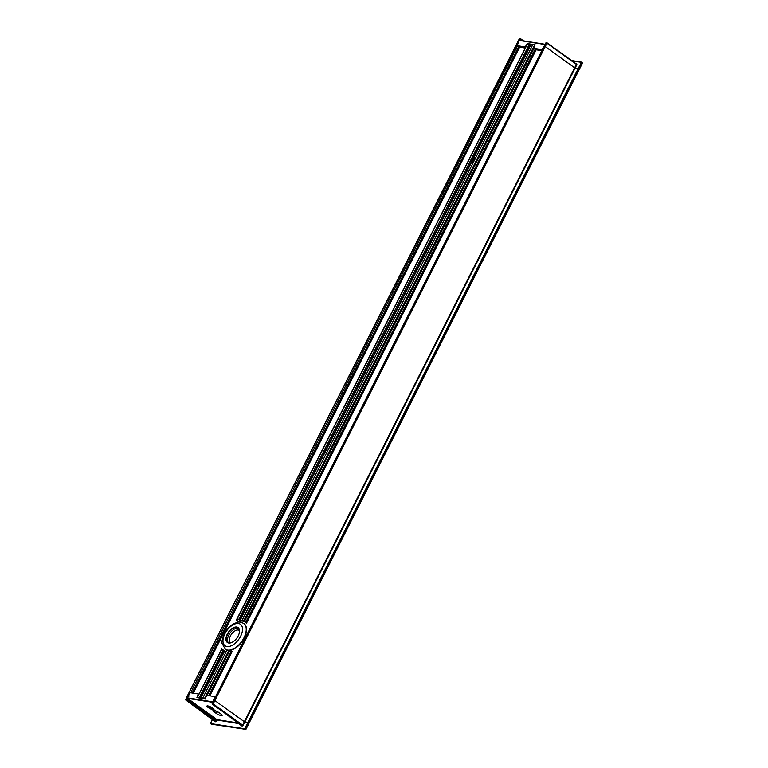 <?xml version="1.0" encoding="UTF-8"?>
<svg xmlns="http://www.w3.org/2000/svg" width="768" height="768" viewBox="0 0 768 768"><rect width="100%" height="100%" fill="white"/><g stroke="black" fill="none" stroke-linecap="round" stroke-linejoin="round"><path stroke-width="1.15" d="M226.147 651.677A17.808 9.984 125.8 0 1 224.64 651.082L223.296 650.026A17.808 9.984 125.8 0 1 222.326 649.459A17.808 9.984 125.8 0 1 221.827 649.056L223.219 649.987M199.546 698.064L197.328 697.555L221.981 649.094M209.818 695.818L232.253 651.408L228.912 650.179A17.808 9.984 125.8 0 1 226.752 650.573L202.598 698.39L226.685 650.602M243.725 621.034L242.198 620.016A17.808 9.984 125.8 0 1 243.168 620.573A17.808 9.984 125.8 0 1 243.658 620.976L246.49 623.222L536.141 49.805M237.898 621.36L237.667 621.821A17.808 9.984 125.8 0 1 244.483 621.648M237.754 621.226L236.573 619.853A17.808 9.984 125.8 0 1 238.733 619.459L239.933 620.803A17.808 9.984 125.8 0 1 244.099 621.36M236.515 620.323L527.645 43.632L532.406 45.379M242.362 620.16L260.285 584.208A2.966 1.661 125.8 0 0 260.822 583.123L474.701 159.734A2.966 1.661 125.8 0 0 475.248 158.65L532.925 44.467L534.73 44.755L243.658 620.976M471.36 159.965L471.235 159.187A2.966 1.661 125.8 0 1 471.782 158.102L256.819 583.661A2.966 1.661 125.8 0 1 257.366 582.576L258.048 582.24M473.222 162.557A2.966 1.661 125.8 0 1 473.242 159.917A2.966 1.661 125.8 0 1 475.69 157.651M258.797 587.03A2.966 1.661 125.8 0 1 258.826 584.39A2.966 1.661 125.8 0 1 261.274 582.134M228.912 650.179L204.413 698.678L205.248 699.062M204.413 698.678L202.598 698.39M581.885 62.237L582.384 62.938L249.043 723.197L247.901 722.438L248.4 722.669L578.717 68.746L579.37 69.274L578.218 68.515L578.717 68.746L581.846 62.554L581.347 62.323L582.499 63.072L579.331 69.187M579.283 69.283L249.005 723.11M210.576 723.571L245.27 728.861L244.771 728.63L247.901 722.438L244.33 721.718L244.829 721.949L575.146 68.026L574.646 67.795L578.218 68.515L247.901 722.438L244.829 721.949L243.091 725.395L242.266 726.01L241.699 725.395L242.266 726.01M571.997 60.835L581.347 62.323L578.218 68.515L575.146 68.026L576.883 64.589L576.384 64.358L574.646 67.795L545.232 46.579L574.646 67.795L244.33 721.718L214.416 700.272L244.33 721.718L242.582 725.165L242.179 725.472L212.765 704.246L213.178 703.939L212.17 704.006M544.262 46.272L541.776 49.594L533.664 48.307L535.123 44.822L527.251 43.565L525.245 46.963L517.133 45.677L518.592 42.192L517.565 42.058L518.122 42.115L187.325 695.962L188.275 696.115L190.282 692.717L198.403 694.003L196.934 697.488L204.806 698.746L206.822 695.347L214.934 696.634L213.466 700.118L214.416 700.272L544.166 46.454M187.805 696.038L188.803 696.499M517.603 42.134L187.286 696.058M243.091 725.395L213.178 703.939L545.232 46.579L544.733 46.349L545.232 46.579L546.97 43.133L546.47 42.902L576.384 64.358L547.008 42.826M519.341 38.688L520.07 38.486M185.558 699.773L519.389 38.602L520.358 38.544L522.95 40.771M519.821 40.272L519.341 39.706L519.859 38.678L520.445 40.378M546.682 42.72L546 42.826L212.198 703.632L241.795 725.933M545.952 42.922L545.098 44.323M219.139 712.723A4.157 0.941 -153.2 0 0 213.149 710.314A4.157 0.941 -153.2 0 0 214.176 711.936L215.952 713.213A4.157 0.941 -153.2 0 0 220.166 715.344A4.157 0.941 -153.2 0 0 222.134 715.238A4.157 0.941 -153.2 0 0 220.915 714L219.139 712.723M215.654 721.776L216.998 720.125L216.499 719.904L215.184 721.699L215.568 721.238L185.549 699.504M239.29 723.677L216.499 719.904L186.586 698.448L186.067 699.485L186.566 699.706L185.683 699.946L215.184 721.699M211.459 724.157L245.798 729.245L211.123 724.051M212.544 719.347L210.557 723.302M248.928 723.053L248.4 722.669L245.27 728.861L245.798 729.245L248.928 723.053M238.368 723.005L216.902 719.597L187.498 698.371L212.707 702.346L212.16 703.738M237.494 627.245A9.168 5.136 -54.2 0 0 226.685 635.462A9.168 5.136 -54.2 0 0 231.619 642.528A9.168 5.136 -54.2 0 0 239.51 631.584A9.168 5.136 -54.2 0 0 237.494 627.245M231.725 642.48A8.909 4.992 125.8 0 1 228.307 642.701A8.909 4.992 125.8 0 1 227.712 642.365A8.909 4.992 125.8 0 1 228.528 632.726A8.909 4.992 125.8 0 1 237.533 627.59A8.909 4.992 125.8 0 1 238.128 627.926A8.909 4.992 125.8 0 1 239.501 631.699M243.907 623.558A15.83 8.88 125.8 0 1 244.042 623.654A15.83 8.88 125.8 0 1 246.47 630.557A15.83 8.88 125.8 0 1 232.838 649.45A15.83 8.88 125.8 0 1 229.757 650.285M228.384 650.323A15.83 8.88 125.8 0 1 226.589 649.91A15.83 8.88 125.8 0 1 225.514 649.325A15.83 8.88 125.8 0 1 225.389 649.229M232.944 649.411A15.571 8.726 -54.2 0 0 233.05 649.363A15.571 8.726 -54.2 0 0 246.451 630.787A15.571 8.726 -54.2 0 0 246.461 630.672M224.64 651.082L200.88 698.122M224.246 650.822L200.4 698.045M223.69 650.275L199.622 697.92M223.296 650.026L199.142 697.843M244.387 621.581L533.885 48.48M535.123 49.373L245.626 622.474M193.286 693.187L519.61 47.174M530.323 44.899L239.51 620.621M529.862 44.141L472.474 157.766M256.944 584.438L239.155 619.651M471.235 159.187L257.366 582.576M256.819 583.661L238.733 619.459M529.459 43.92L471.782 158.102M231.101 651.245L208.675 695.635M207.101 695.386L229.853 650.352M530.736 45.12L239.933 620.803M518.592 46.752L192.134 693.014M190.685 692.774L517.44 45.917M544.867 44.285L519.466 40.474L544.656 44.477M576.883 64.589L576.758 63.821M523.555 40.867L520.397 38.592M581.558 62.131L571.603 60.547M519.341 39.706L519.466 40.474M518.582 46.723L517.133 45.677M519.581 47.136L518.678 46.8M525.283 48.048L519.35 47.098M535.114 49.354L533.664 48.307M536.112 49.766L535.219 49.421M533.606 48.278L535.997 49.776L541.853 50.707L535.882 49.728M214.176 711.936L215.635 710.842M217.766 711.85L215.952 713.213M212.688 702.374L212.602 701.837L187.402 697.834L186.586 698.448M213.101 709.757A3.936 0.883 -153.2 0 0 211.171 707.222A3.936 0.883 -153.2 0 0 207.101 706.579A3.936 0.883 -153.2 0 0 213.101 709.757M216.48 721.162L186.566 699.706L187.402 697.834M245.875 729.312L248.957 723.206M241.757 725.155L212.237 704.15L212.678 702.691M212.726 702.605L212.602 701.837M213.504 708.864A3.274 0.739 26.8 0 1 212.957 708.854A3.274 0.739 26.8 0 1 209.894 707.654A3.274 0.739 26.8 0 1 207.84 706.003M238.656 628.416A8.909 4.992 -54.2 0 0 229.354 634.07A8.909 4.992 -54.2 0 0 228.336 642.71M239.568 623.827A13.19 7.392 125.8 0 1 239.741 637.843A13.19 7.392 125.8 0 1 225.917 646.205A13.19 7.392 125.8 0 1 225.744 632.189A13.19 7.392 125.8 0 1 239.568 623.827M226.32 649.718A15.83 8.88 -54.2 0 0 242.333 640.598A15.83 8.88 -54.2 0 0 243.782 623.462C237.427 620.669 237.734 622.694 234.634 623.27C230.928 625.085 227.798 628.032 225.264 632.093C222.288 638.746 221.261 642.576 222.192 643.613L225.254 649.133A15.83 8.88 -54.2 0 0 226.32 649.718M230.602 642.826A7.584 4.253 125.8 0 1 230.938 634.992A7.584 4.253 125.8 0 1 238.886 630.182A7.584 4.253 125.8 0 1 239.482 630.528M242.15 619.997L260.006 584.65M221.741 648.96L197.203 697.536M475.402 158.227L532.867 44.477M260.986 582.71L474.422 160.166M527.501 43.651L236.371 619.997M571.546 60.509L581.674 62.122L582.499 63.072L245.923 729.389L211.334 724.166L210.509 723.216L212.486 719.299M544.09 46.301L213.792 700.166M576.432 64.022L546.97 42.778L545.914 42.845L544.973 44.275L519.792 40.272M523.584 40.877L519.715 38.4L517.565 42.058M517.075 45.658L519.466 47.146L525.274 48.077M215.146 720.922L185.626 699.917L187.238 695.981M207.83 705.792L207.61 706.003C209.597 706.301 211.603 707.318 213.638 709.046L213.677 708.749"/></g></svg>
